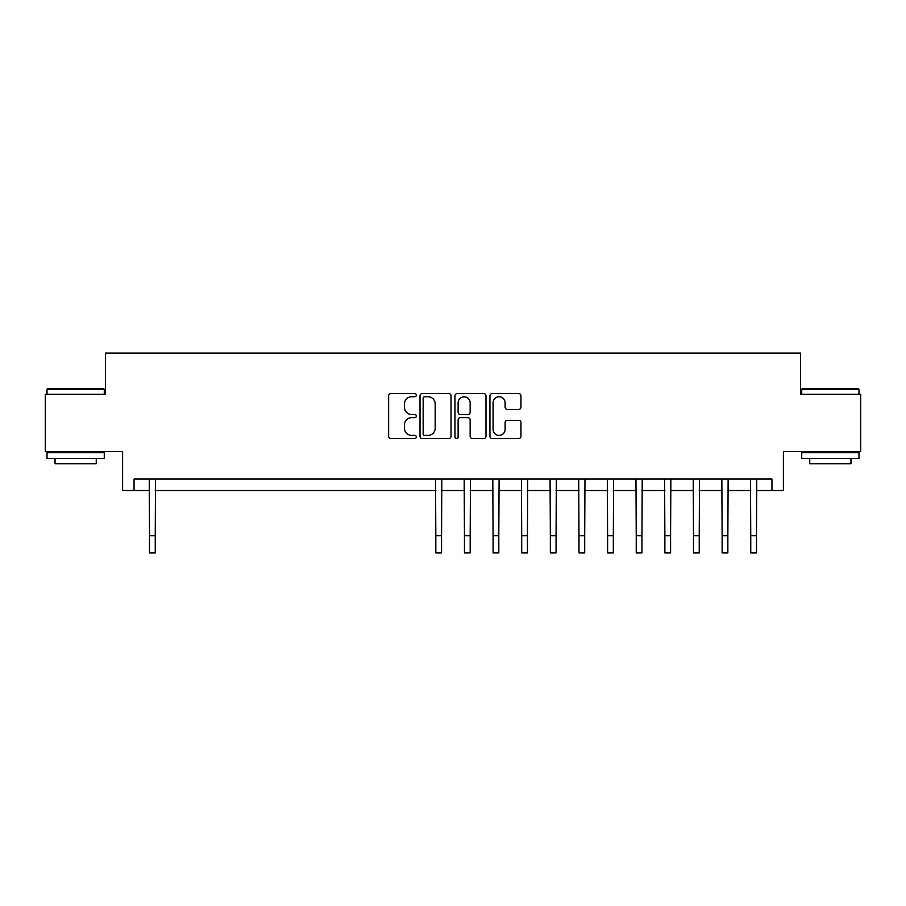 <?xml version="1.0" encoding="UTF-8"?>
<svg xmlns="http://www.w3.org/2000/svg" width="906" height="906" viewBox="0 0 906 906"><rect width="100%" height="100%" fill="white"/><g stroke="black" fill="none" stroke-linecap="round" stroke-linejoin="round"><path stroke-width="1.36" d="M416.352 395.163A1.574 1.574 0 0 0 414.778 393.589L390.894 393.589A2.254 2.254 0 0 0 388.64 395.831L388.64 436.296A2.254 2.254 0 0 0 390.894 438.549L414.778 438.549A1.574 1.574 0 0 0 416.352 436.975A1.574 1.574 0 0 0 414.778 435.401L411.686 435.401A7.191 7.191 0 0 1 404.495 428.21L404.495 424.835A7.191 7.191 0 0 1 411.686 417.643L414.778 417.643A1.574 1.574 0 0 0 416.352 416.069A1.574 1.574 0 0 0 414.778 414.495L411.686 414.495A7.191 7.191 0 0 1 404.495 407.304L404.495 403.929A7.191 7.191 0 0 1 411.686 396.726L414.778 396.726A1.574 1.574 0 0 0 416.352 395.163M518.708 409.433A2.254 2.254 0 0 0 520.95 407.19L520.95 395.831A2.254 2.254 0 0 0 518.708 393.589L492.173 393.589A2.254 2.254 0 0 0 489.931 395.831L489.931 436.296A2.254 2.254 0 0 0 492.173 438.549L518.708 438.549A2.254 2.254 0 0 0 520.95 436.296L520.95 422.581A2.254 2.254 0 0 0 518.708 420.339L507.349 420.339A2.254 2.254 0 0 0 505.106 422.581L505.106 429.387A6.014 6.014 0 0 1 499.093 435.401A6.014 6.014 0 0 1 493.079 429.387L493.079 402.751A6.014 6.014 0 0 1 499.093 396.726A6.014 6.014 0 0 1 505.106 402.751L505.106 407.19A2.254 2.254 0 0 0 507.349 409.433L518.708 409.433M134.054 490.508L134.054 479.059L771.946 479.059L771.946 490.508L783.396 490.508L783.396 451.573L860.7 451.573L860.7 394.303L800.576 394.303L800.576 353.08L105.424 353.08L105.424 394.303L45.3 394.303L45.3 451.573L122.604 451.573L122.604 490.508L149.513 490.508M451.029 395.831A2.254 2.254 0 0 0 448.787 393.589L422.253 393.589A2.254 2.254 0 0 0 420.01 395.831L420.01 436.296A2.254 2.254 0 0 0 422.253 438.549L448.787 438.549A2.254 2.254 0 0 0 451.029 436.296L451.029 395.831M457.213 393.589L483.747 393.589A2.254 2.254 0 0 1 485.99 395.831L485.99 436.296A2.254 2.254 0 0 1 483.747 438.549L472.388 438.549A2.254 2.254 0 0 1 470.146 436.296L470.146 419.886A2.254 2.254 0 0 0 467.892 417.643L460.361 417.643A2.254 2.254 0 0 0 458.119 419.886L458.119 436.975A1.574 1.574 0 0 1 456.545 438.549A1.574 1.574 0 0 1 454.971 436.975L454.971 395.831A2.254 2.254 0 0 1 457.213 393.589M155.243 490.508L435.82 490.508M441.55 490.508L464.45 490.508M470.18 490.508L493.079 490.508M498.81 490.508L521.709 490.508M527.439 490.508L550.35 490.508M556.069 490.508L578.979 490.508M584.698 490.508L607.609 490.508M613.328 490.508L636.238 490.508M641.958 490.508L664.868 490.508M670.587 490.508L693.498 490.508M699.228 490.508L722.127 490.508M727.858 490.508L750.757 490.508M756.487 490.508L771.946 490.508M424.733 396.726A1.574 1.574 0 0 0 423.159 398.3L423.159 433.827A1.574 1.574 0 0 0 424.733 435.401L427.983 435.401A7.191 7.191 0 0 0 435.186 428.21L435.186 403.929A7.191 7.191 0 0 0 427.983 396.726L424.733 396.726M470.146 402.853A6.014 6.014 0 0 0 464.132 396.839A6.014 6.014 0 0 0 458.119 402.853L458.119 412.241A2.254 2.254 0 0 0 460.361 414.495L467.892 414.495A2.254 2.254 0 0 0 470.146 412.241L470.146 402.853M149.241 479.059L149.513 535.74L155.243 535.74L155.515 479.059M149.513 535.74L149.513 552.92L155.243 552.92L155.243 535.74M47.701 388.583L103.59 388.583L104.281 389.263L47.021 389.263L47.701 388.583M75.651 458.436L47.021 458.436L47.021 452.717L104.281 452.717L104.281 458.436L75.651 458.436M96.263 458.436L96.263 463.713L55.04 463.713L55.04 458.436M802.41 388.583L858.299 388.583L858.979 389.263L801.719 389.263L802.41 388.583M830.349 458.436L801.719 458.436L801.719 452.717L858.979 452.717L858.979 458.436L830.349 458.436M850.961 458.436L850.961 463.713L809.738 463.713L809.738 458.436M435.548 479.059L435.82 535.74L441.55 535.74L441.822 479.059M435.82 535.74L435.82 552.92L441.55 552.92L441.55 535.74M464.178 479.059L464.45 535.74L470.18 535.74L470.452 479.059M464.45 535.74L464.45 552.92L470.18 552.92L470.18 535.74M492.807 479.059L493.079 535.74L498.81 535.74L499.081 479.059M493.079 535.74L493.079 552.92L498.81 552.92L498.81 535.74M521.437 479.059L521.709 535.74L527.439 535.74L527.711 479.059M521.709 535.74L521.709 552.92L527.439 552.92L527.439 535.74M550.067 479.059L550.35 535.74L556.069 535.74L556.341 479.059M550.35 535.74L550.35 552.92L556.069 552.92L556.069 535.74M578.707 479.059L578.979 535.74L584.698 535.74L584.97 479.059M578.979 535.74L578.979 552.92L584.698 552.92L584.698 535.74M607.337 479.059L607.609 535.74L613.328 535.74L613.6 479.059M607.609 535.74L607.609 552.92L613.328 552.92L613.328 535.74M635.967 479.059L636.238 535.74L641.958 535.74L642.229 479.059M636.238 535.74L636.238 552.92L641.958 552.92L641.958 535.74M664.596 479.059L664.868 535.74L670.587 535.74L670.859 479.059M664.868 535.74L664.868 552.92L670.587 552.92L670.587 535.74M693.226 479.059L693.498 535.74L699.228 535.74L699.5 479.059M693.498 535.74L693.498 552.92L699.228 552.92L699.228 535.74M721.856 479.059L722.127 535.74L727.858 535.74L728.13 479.059M722.127 535.74L722.127 552.92L727.858 552.92L727.858 535.74M750.485 479.059L750.757 535.74L756.487 535.74L756.759 479.059M750.757 535.74L750.757 552.92L756.487 552.92L756.487 535.74M47.021 394.303L47.021 389.263M60.068 452.717L60.068 451.573M91.223 452.717L91.223 451.573M104.281 394.303L104.281 389.263M801.719 394.303L801.719 389.263M814.777 452.717L814.777 451.573M845.932 452.717L845.932 451.573M858.979 394.303L858.979 389.263"/></g></svg>
